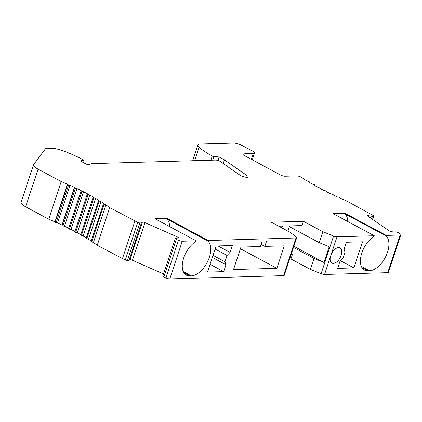 <?xml version="1.0" encoding="UTF-8"?>
<svg xmlns="http://www.w3.org/2000/svg" width="422" height="422" viewBox="0 0 422 422"><rect width="100%" height="100%" fill="white"/><g stroke="black" fill="none" stroke-linecap="round" stroke-linejoin="round"><path stroke-width="0.63" d="M371.64 218.796L372.436 216.396L373.554 216.27A1.983 0.501 18.3 0 0 373.866 216.117A1.983 0.501 18.3 0 0 373.502 215.653L346.43 200.835A105.79 26.665 -161.7 0 1 340.179 198.166L340.058 197.628L339.077 197.19L337.579 197.011A105.79 26.665 -161.7 0 1 333.158 194.99L333.18 194.495L330.663 193.814A105.79 26.665 -161.7 0 1 326.449 191.762L326.607 191.308L325.715 190.86L324.075 190.57A105.79 26.665 -161.7 0 1 320.087 188.497L320.393 188.085L317.85 187.299A105.79 26.665 -161.7 0 1 314.11 185.221L314.569 184.847L312.032 184.018A105.79 26.665 -161.7 0 1 308.566 181.945L309.168 181.613L306.646 180.753A105.79 26.665 -161.7 0 1 301.667 177.472A3.307 0.833 18.3 0 0 296.692 175.9L284.987 176.232A3.307 0.833 -161.7 0 1 280.556 174.988L246.073 156.472A6.61 1.667 -161.7 0 1 243.81 154.283A6.61 1.667 -161.7 0 1 245.235 153.75L253.258 153.518A5.95 1.498 18.3 0 0 254.535 153.044A5.95 1.498 18.3 0 0 252.498 151.071L242.302 145.595A6.61 1.667 18.3 0 0 233.429 143.1L200.714 144.034A13.224 3.334 18.3 0 0 197.871 145.099A13.224 3.334 18.3 0 0 199.084 147.283A52.892 13.335 18.3 0 0 212.266 156.013A1.324 0.332 18.3 0 0 213.854 156.509L219.108 156.968L224.451 159.838L247.303 175.784A4.958 1.25 -161.7 0 1 248.162 176.918A4.958 1.25 -161.7 0 1 244.702 177.008A4.958 1.25 -161.7 0 1 239.606 174.935L220.6 161.673A3.307 0.833 18.3 0 0 215.605 160.086L91.643 163.625L88.599 164.538A1.983 0.501 -161.7 0 1 85.677 163.826L80.28 160.93L83.387 160.233A1.324 0.332 18.3 0 0 83.524 160.144A1.324 0.332 18.3 0 0 83.071 159.701A52.892 13.335 18.3 0 0 64.049 151.139A13.224 3.334 18.3 0 0 51.088 148.307L45.655 148.46L33.686 164.501A13.224 3.334 18.3 0 0 33.554 164.749L21.1 202.412A13.224 3.334 18.3 0 0 25.631 206.796L48.725 219.197A105.79 26.665 -161.7 0 1 54.981 221.867L55.103 222.41L57.582 223.022A105.79 26.665 -161.7 0 1 61.997 225.042L61.981 225.538L62.92 225.981L64.492 226.218A105.79 26.665 -161.7 0 1 68.702 228.265M33.554 164.749A13.224 3.334 18.3 0 0 38.085 169.132L61.185 181.534A105.79 26.665 -161.7 0 1 67.436 184.203L67.557 184.746L70.036 185.358A105.79 26.665 -161.7 0 1 74.457 187.379L74.436 187.874L76.952 188.555A105.79 26.665 -161.7 0 1 81.166 190.607L68.554 228.724L71.081 229.462A105.79 26.665 -161.7 0 1 74.931 231.456M87.222 194.299L74.768 231.952L77.305 232.733A105.79 26.665 -161.7 0 1 80.766 234.653M93.046 197.554L80.591 235.186L83.129 236.014A105.79 26.665 -161.7 0 1 86.183 237.834M98.453 200.798L85.988 238.419L88.514 239.279A105.79 26.665 -161.7 0 1 91.141 240.978M103.401 204.016L90.925 241.616L93.426 242.513A105.79 26.665 -161.7 0 1 97.25 245.256L125.302 260.042A1.983 0.501 18.3 0 0 127.439 260.601L128.889 260.654L141.344 222.99L140.901 222.499L142.393 222.093A1.983 0.501 -161.7 0 1 144.915 222.621L177.309 236.89A1.983 0.501 -161.7 0 1 178.374 237.734A1.983 0.501 -161.7 0 1 178.195 237.86L176.702 238.266L175.441 238.003L175.241 238.504A1.983 0.501 18.3 0 0 175.241 238.509A1.983 0.501 18.3 0 0 176.306 239.358L178.459 240.303A3.307 0.833 18.3 0 0 182.246 241.236L196.124 240.841L195.929 241.426A19.834 10.956 118.2 0 0 183.285 259.324A19.834 10.956 118.2 0 0 186.329 275.176A19.834 10.956 118.2 0 0 189.689 275.925L191.293 275.877A19.834 10.956 118.2 0 0 207.719 261.371A19.834 10.956 118.2 0 0 207.967 241.083L166.838 218.992L167.033 218.406L154.995 218.749L196.124 240.841M129.111 259.984L129.939 259.757A1.983 0.501 -161.7 0 1 132.461 260.284L163.514 273.962M162.786 276.173L175.241 238.509L162.786 276.167A1.983 0.501 18.3 0 0 162.786 276.173A1.983 0.501 18.3 0 0 163.852 277.022L165.999 277.966A3.307 0.833 18.3 0 0 169.786 278.9L283.531 275.65A3.307 0.833 18.3 0 0 284.238 275.387L296.698 237.723A3.307 0.833 18.3 0 0 296.302 237.101L290.732 232.649L271.309 222.215L303.407 221.297L322.83 231.731L333.57 236.035A3.307 0.833 18.3 0 0 337.004 236.821L374.272 235.756L374.077 236.341A19.834 10.956 118.2 0 0 361.432 254.244A19.834 10.956 118.2 0 0 364.476 270.091A19.834 10.956 118.2 0 0 367.836 270.84L369.44 270.792A19.834 10.956 118.2 0 0 385.866 256.286A19.834 10.956 118.2 0 0 386.114 235.998L344.985 213.907L345.18 213.321L333.143 213.669L374.272 235.756M289.661 258.997L290.953 258.96L310.376 269.394L321.116 273.699A3.307 0.833 18.3 0 0 324.544 274.485L387.734 272.681A3.307 0.833 18.3 0 0 388.446 272.412L400.9 234.748A3.307 0.833 18.3 0 0 400.293 233.973L398.88 233.002A1.983 0.501 18.3 0 0 396.828 232.179L394.881 231.741L394.681 232.047L391.896 231.762A1.983 0.501 -161.7 0 1 389.253 230.839L367.926 216.259A1.983 0.501 -161.7 0 1 367.562 215.79A1.983 0.501 -161.7 0 1 368.327 215.647L372.436 216.396M370.437 217.974L371.112 215.932M386.114 235.998L386.309 235.413L400.188 235.017A3.307 0.833 18.3 0 0 400.9 234.748M324.544 274.485L330.431 256.692A8.593 4.747 118.2 0 0 331.877 263.075A8.593 4.747 118.2 0 0 340.127 257.747A8.593 4.747 118.2 0 0 340.011 247.93A8.593 4.747 118.2 0 0 331.117 254.608L337.004 236.821M344.009 249.154L345.011 252.134L342.933 258.417L339.921 261.508L337.642 268.392L353.894 267.928L362.535 241.806L346.283 242.27L344.009 249.154M353.894 267.928L340.617 260.796M223.692 271.647L225.97 264.763L224.968 261.782L227.047 255.5L230.059 252.403L232.332 245.525L216.085 245.989L207.445 272.106L223.692 271.647L210.024 264.304M283.531 275.65L295.986 237.992L208.162 240.498L207.967 241.083M264.831 246.401L266.641 240.936L262.226 241.057L260.416 246.527L240.957 247.081L233.524 269.558L276.858 268.323L284.291 245.847L264.831 246.401L261.118 244.407M295.986 237.992A3.307 0.833 18.3 0 0 296.698 237.723M208.162 240.498L167.033 218.406M68.554 228.724L81.008 191.06L83.54 191.799A105.79 26.665 -161.7 0 1 87.528 193.872L87.222 194.289L89.765 195.07A105.79 26.665 -161.7 0 1 93.505 197.148L93.046 197.522L95.583 198.351A105.79 26.665 -161.7 0 1 99.049 200.424L98.447 200.756L100.969 201.616A105.79 26.665 -161.7 0 1 104.139 203.673L103.385 203.953L105.88 204.849A105.79 26.665 -161.7 0 1 109.704 207.592L137.757 222.378A1.983 0.501 18.3 0 0 139.898 222.937L141.344 222.99M386.309 235.413L345.18 213.321M347.791 221.534A19.834 10.956 118.2 0 0 344.985 213.907M169.644 226.619A19.834 10.956 118.2 0 0 166.838 218.992M330.431 256.692L331.117 254.608M310.376 269.394L313.994 258.459L323.99 262.468L329.213 246.675L319.217 242.666L322.83 231.731M323.99 262.468L293.865 246.29M293.48 247.445L313.994 258.459M319.217 242.666L289.328 226.614M287.846 231.098L289.561 225.907L301.999 225.554L303.407 221.297M290.953 258.96L292.356 254.709L291.27 254.128M292.356 254.709L291.064 254.746M281.769 227.833L282.339 226.113L278.757 226.213M122.417 258.77L134.871 221.107M97.25 245.256L109.704 207.592M93.426 242.513L105.88 204.849M88.514 239.279L100.969 201.616M83.129 236.014L95.583 198.351M77.305 232.733L89.765 195.07M71.081 229.462L83.54 191.799M64.492 226.218L76.952 188.555M61.997 225.042L74.457 187.379M57.582 223.022L70.036 185.358M54.981 221.867L67.436 184.203M48.725 219.197L61.185 181.534M223.233 163.514L224.451 159.838M217.942 160.492L219.108 156.968M225.97 264.763L212.303 257.42M224.968 261.782L212.989 255.347M227.047 255.5L215.067 249.064M230.059 252.403L218.005 245.931M276.858 268.323L240.408 248.748M308.962 182.188L309.141 181.645M314.385 185.374L314.554 184.868M372.521 219.398L373.554 216.27M368.084 216.365L368.327 215.647M387.734 272.681L400.188 235.017M169.786 278.9L182.246 241.236M369.44 270.792L361.359 266.451M367.836 270.84L361.997 267.706M191.293 275.877L183.206 271.536M189.689 275.925L183.85 272.791M321.116 273.699L333.57 236.035M165.999 277.966L178.459 240.303M163.852 277.022L176.306 239.358M176.865 238.224L177.309 236.89M132.461 260.284L144.915 222.621M129.939 259.757L142.393 222.093M127.439 260.601L139.898 222.937M125.302 260.042L137.757 222.378M91.632 242.022L104.086 204.359M86.742 238.836L99.196 201.173M81.393 235.618L93.848 197.955M75.617 232.39L88.071 194.727M69.445 229.172L81.9 191.509M62.92 225.981L75.38 188.317M61.981 225.538L74.436 187.874M56.084 222.842L68.538 185.179M55.103 222.41L67.557 184.746M25.631 206.796L38.085 169.132M82.723 162.238L83.387 160.233M246.796 177.314L247.303 175.784M212.641 160.17L213.854 156.509M210.873 160.223L212.266 156.013M194.653 160.687L199.084 147.283M251.343 159.3L253.258 153.518M244.633 155.554L245.235 153.75M308.978 182.198L309.168 181.613M314.39 185.379L314.569 184.847M372.731 219.54L373.866 216.117M90.925 241.616L103.385 203.953M85.988 238.419L98.447 200.756M80.591 235.186L93.046 197.522M74.768 231.952L87.222 194.289M82.812 162.291L83.524 160.144M192.696 160.74L197.871 145.099M252.298 159.811L254.535 153.044"/></g></svg>
